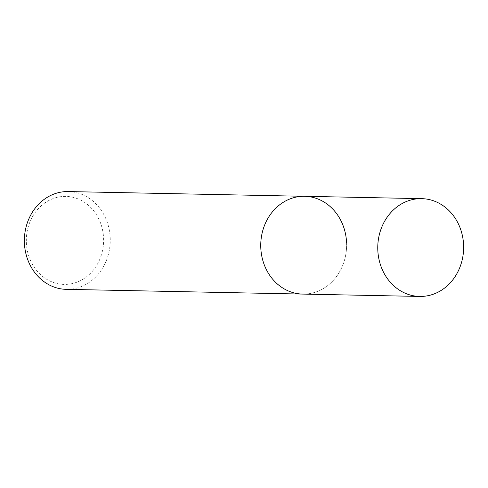 <?xml version="1.0" encoding="UTF-8"?>
<svg xmlns="http://www.w3.org/2000/svg" width="488" height="488" viewBox="0 0 488 488"><rect width="100%" height="100%" fill="white"/><g stroke="black" fill="none" stroke-linecap="round" stroke-linejoin="round"><path stroke-width="0.37" stroke-dasharray="2.44 1.83" d="M68.283 191.564A48.904 42.932 -88.9 0 1 110.203 238.156A48.904 42.932 -88.9 0 1 66.319 289.347M346.578 242.902A48.904 42.932 91.1 0 1 302.7 294.087A48.904 42.932 91.1 0 0 346.578 242.902A48.904 42.932 91.1 0 0 304.658 196.304M26.352 242.475A44.012 38.644 91.1 0 0 66.569 284.37A44.012 38.644 91.1 0 0 103.572 238.339A44.012 38.644 91.1 0 0 63.348 196.444A44.012 38.644 91.1 0 0 26.352 242.475"/><path stroke-width="0.73" d="M346.578 242.902A48.904 42.932 91.1 0 0 304.658 196.304A48.904 42.932 91.1 0 0 260.781 247.495A48.904 42.932 91.1 0 0 302.7 294.087L66.319 289.347A48.904 42.932 -88.9 0 1 24.4 242.749A48.904 42.932 -88.9 0 1 68.283 191.564L304.658 196.304A48.904 42.932 91.1 0 0 260.781 247.495A48.904 42.932 91.1 0 0 302.7 294.087L419.717 296.436A48.904 42.932 -88.9 0 1 377.797 249.844A48.904 42.932 -88.9 0 1 421.681 198.653A48.904 42.932 -88.9 0 1 463.6 245.25A48.904 42.932 -88.9 0 1 419.717 296.436M304.658 196.304L421.681 198.653"/></g></svg>

